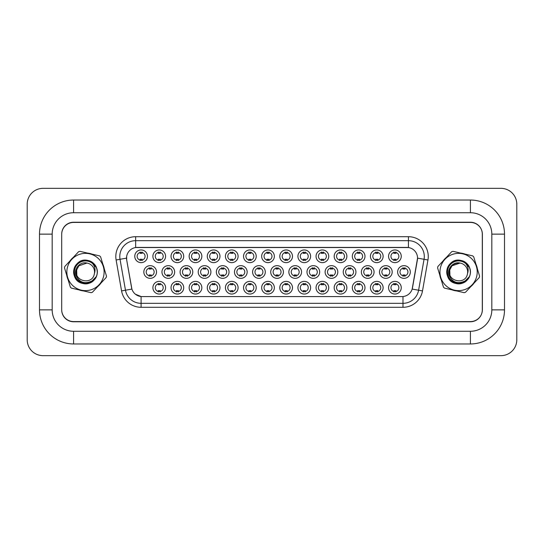 <?xml version="1.0" encoding="UTF-8"?>
<svg xmlns="http://www.w3.org/2000/svg" width="544" height="544" viewBox="0 0 544 544"><rect width="100%" height="100%" fill="white"/><g stroke="black" fill="none" stroke-linecap="round" stroke-linejoin="round"><path stroke-width="0.82" d="M328.739 287.701A6.344 6.344 0 0 1 322.395 294.046A6.344 6.344 0 0 1 316.05 287.701A6.344 6.344 0 0 1 322.395 281.357A6.344 6.344 0 0 1 328.739 287.701M318.43 287.701A3.964 3.964 0 0 0 322.395 291.666A3.964 3.964 0 0 0 326.359 287.701A3.964 3.964 0 0 0 322.395 283.737A3.964 3.964 0 0 0 318.43 287.701M346.868 287.701A6.344 6.344 0 0 1 340.524 294.046A6.344 6.344 0 0 1 334.179 287.701A6.344 6.344 0 0 1 340.524 281.357A6.344 6.344 0 0 1 346.868 287.701M336.559 287.701A3.964 3.964 0 0 0 340.524 291.666A3.964 3.964 0 0 0 344.488 287.701A3.964 3.964 0 0 0 340.524 283.737A3.964 3.964 0 0 0 336.559 287.701M364.997 287.701A6.344 6.344 0 0 1 358.652 294.046A6.344 6.344 0 0 1 352.308 287.701A6.344 6.344 0 0 1 358.652 281.357A6.344 6.344 0 0 1 364.997 287.701M354.688 287.701A3.964 3.964 0 0 0 358.652 291.666A3.964 3.964 0 0 0 362.617 287.701A3.964 3.964 0 0 0 358.652 283.737A3.964 3.964 0 0 0 354.688 287.701M310.61 287.701A6.344 6.344 0 0 1 304.266 294.046A6.344 6.344 0 0 1 297.922 287.701A6.344 6.344 0 0 1 304.266 281.357A6.344 6.344 0 0 1 310.61 287.701M300.302 287.701A3.964 3.964 0 0 0 304.266 291.666A3.964 3.964 0 0 0 308.23 287.701A3.964 3.964 0 0 0 304.266 283.737A3.964 3.964 0 0 0 300.302 287.701M292.482 287.701A6.344 6.344 0 0 1 286.137 294.046A6.344 6.344 0 0 1 279.793 287.701A6.344 6.344 0 0 1 286.137 281.357A6.344 6.344 0 0 1 292.482 287.701M282.173 287.701A3.964 3.964 0 0 0 286.137 291.666A3.964 3.964 0 0 0 290.102 287.701A3.964 3.964 0 0 0 286.137 283.737A3.964 3.964 0 0 0 282.173 287.701M383.126 287.701A6.344 6.344 0 0 1 376.781 294.046A6.344 6.344 0 0 1 370.437 287.701A6.344 6.344 0 0 1 376.781 281.357A6.344 6.344 0 0 1 383.126 287.701M372.817 287.701A3.964 3.964 0 0 0 376.781 291.666A3.964 3.964 0 0 0 380.746 287.701A3.964 3.964 0 0 0 376.781 283.737A3.964 3.964 0 0 0 372.817 287.701M274.353 287.701A6.344 6.344 0 0 1 268.008 294.046A6.344 6.344 0 0 1 261.664 287.701A6.344 6.344 0 0 1 268.008 281.357A6.344 6.344 0 0 1 274.353 287.701M264.044 287.701A3.964 3.964 0 0 0 268.008 291.666A3.964 3.964 0 0 0 271.98 287.701A3.964 3.964 0 0 0 268.008 283.737A3.964 3.964 0 0 0 264.044 287.701M256.224 287.701A6.344 6.344 0 0 1 249.886 294.046A6.344 6.344 0 0 1 243.542 287.701A6.344 6.344 0 0 1 249.886 281.357A6.344 6.344 0 0 1 256.224 287.701M245.915 287.701A3.964 3.964 0 0 0 249.886 291.666A3.964 3.964 0 0 0 253.851 287.701A3.964 3.964 0 0 0 249.886 283.737A3.964 3.964 0 0 0 245.915 287.701M238.102 287.701A6.344 6.344 0 0 1 231.758 294.046A6.344 6.344 0 0 1 225.413 287.701A6.344 6.344 0 0 1 231.758 281.357A6.344 6.344 0 0 1 238.102 287.701M227.793 287.701A3.964 3.964 0 0 0 231.758 291.666A3.964 3.964 0 0 0 235.722 287.701A3.964 3.964 0 0 0 231.758 283.737A3.964 3.964 0 0 0 227.793 287.701M219.973 287.701A6.344 6.344 0 0 1 213.629 294.046A6.344 6.344 0 0 1 207.284 287.701A6.344 6.344 0 0 1 213.629 281.357A6.344 6.344 0 0 1 219.973 287.701M209.664 287.701A3.964 3.964 0 0 0 213.629 291.666A3.964 3.964 0 0 0 217.593 287.701A3.964 3.964 0 0 0 213.629 283.737A3.964 3.964 0 0 0 209.664 287.701M201.844 287.701A6.344 6.344 0 0 1 195.5 294.046A6.344 6.344 0 0 1 189.156 287.701A6.344 6.344 0 0 1 195.5 281.357A6.344 6.344 0 0 1 201.844 287.701M191.536 287.701A3.964 3.964 0 0 0 195.5 291.666A3.964 3.964 0 0 0 199.464 287.701A3.964 3.964 0 0 0 195.5 283.737A3.964 3.964 0 0 0 191.536 287.701M183.716 287.701A6.344 6.344 0 0 1 177.371 294.046A6.344 6.344 0 0 1 171.027 287.701A6.344 6.344 0 0 1 177.371 281.357A6.344 6.344 0 0 1 183.716 287.701M173.407 287.701A3.964 3.964 0 0 0 177.371 291.666A3.964 3.964 0 0 0 181.336 287.701A3.964 3.964 0 0 0 177.371 283.737A3.964 3.964 0 0 0 173.407 287.701M165.587 287.701A6.344 6.344 0 0 1 159.242 294.046A6.344 6.344 0 0 1 152.898 287.701A6.344 6.344 0 0 1 159.242 281.357A6.344 6.344 0 0 1 165.587 287.701M155.278 287.701A3.964 3.964 0 0 0 159.242 291.666A3.964 3.964 0 0 0 163.207 287.701A3.964 3.964 0 0 0 159.242 283.737A3.964 3.964 0 0 0 155.278 287.701M401.254 287.701A6.344 6.344 0 0 1 394.91 294.046A6.344 6.344 0 0 1 388.566 287.701A6.344 6.344 0 0 1 394.91 281.357A6.344 6.344 0 0 1 401.254 287.701M390.946 287.701A3.964 3.964 0 0 0 394.91 291.666A3.964 3.964 0 0 0 398.874 287.701A3.964 3.964 0 0 0 394.91 283.737A3.964 3.964 0 0 0 390.946 287.701M355.932 272A6.344 6.344 0 0 1 349.588 278.344A6.344 6.344 0 0 1 343.244 272A6.344 6.344 0 0 1 349.588 265.656A6.344 6.344 0 0 1 355.932 272M345.624 272A3.964 3.964 0 0 0 349.588 275.964A3.964 3.964 0 0 0 353.552 272A3.964 3.964 0 0 0 349.588 268.036A3.964 3.964 0 0 0 345.624 272M301.546 272A6.344 6.344 0 0 1 295.202 278.344A6.344 6.344 0 0 1 288.857 272A6.344 6.344 0 0 1 295.202 265.656A6.344 6.344 0 0 1 301.546 272M291.237 272A3.964 3.964 0 0 0 295.202 275.964A3.964 3.964 0 0 0 299.166 272A3.964 3.964 0 0 0 295.202 268.036A3.964 3.964 0 0 0 291.237 272M337.804 272A6.344 6.344 0 0 1 331.459 278.344A6.344 6.344 0 0 1 325.115 272A6.344 6.344 0 0 1 331.459 265.656A6.344 6.344 0 0 1 337.804 272M327.495 272A3.964 3.964 0 0 0 331.459 275.964A3.964 3.964 0 0 0 335.424 272A3.964 3.964 0 0 0 331.459 268.036A3.964 3.964 0 0 0 327.495 272M283.417 272A6.344 6.344 0 0 1 277.073 278.344A6.344 6.344 0 0 1 270.728 272A6.344 6.344 0 0 1 277.073 265.656A6.344 6.344 0 0 1 283.417 272M273.108 272A3.964 3.964 0 0 0 277.073 275.964A3.964 3.964 0 0 0 281.037 272A3.964 3.964 0 0 0 277.073 268.036A3.964 3.964 0 0 0 273.108 272M374.061 272A6.344 6.344 0 0 1 367.717 278.344A6.344 6.344 0 0 1 361.372 272A6.344 6.344 0 0 1 367.717 265.656A6.344 6.344 0 0 1 374.061 272M363.752 272A3.964 3.964 0 0 0 367.717 275.964A3.964 3.964 0 0 0 371.681 272A3.964 3.964 0 0 0 367.717 268.036A3.964 3.964 0 0 0 363.752 272M392.19 272A6.344 6.344 0 0 1 385.846 278.344A6.344 6.344 0 0 1 379.501 272A6.344 6.344 0 0 1 385.846 265.656A6.344 6.344 0 0 1 392.19 272M381.881 272A3.964 3.964 0 0 0 385.846 275.964A3.964 3.964 0 0 0 389.81 272A3.964 3.964 0 0 0 385.846 268.036A3.964 3.964 0 0 0 381.881 272M319.675 272A6.344 6.344 0 0 1 313.33 278.344A6.344 6.344 0 0 1 306.986 272A6.344 6.344 0 0 1 313.33 265.656A6.344 6.344 0 0 1 319.675 272M309.366 272A3.964 3.964 0 0 0 313.33 275.964A3.964 3.964 0 0 0 317.295 272A3.964 3.964 0 0 0 313.33 268.036A3.964 3.964 0 0 0 309.366 272M265.288 272A6.344 6.344 0 0 1 258.944 278.344A6.344 6.344 0 0 1 252.606 272A6.344 6.344 0 0 1 258.944 265.656A6.344 6.344 0 0 1 265.288 272M254.98 272A3.964 3.964 0 0 0 258.944 275.964A3.964 3.964 0 0 0 262.915 272A3.964 3.964 0 0 0 258.944 268.036A3.964 3.964 0 0 0 254.98 272M247.166 272A6.344 6.344 0 0 1 240.822 278.344A6.344 6.344 0 0 1 234.478 272A6.344 6.344 0 0 1 240.822 265.656A6.344 6.344 0 0 1 247.166 272M236.851 272A3.964 3.964 0 0 0 240.822 275.964A3.964 3.964 0 0 0 244.786 272A3.964 3.964 0 0 0 240.822 268.036A3.964 3.964 0 0 0 236.851 272M229.038 272A6.344 6.344 0 0 1 222.693 278.344A6.344 6.344 0 0 1 216.349 272A6.344 6.344 0 0 1 222.693 265.656A6.344 6.344 0 0 1 229.038 272M218.729 272A3.964 3.964 0 0 0 222.693 275.964A3.964 3.964 0 0 0 226.658 272A3.964 3.964 0 0 0 222.693 268.036A3.964 3.964 0 0 0 218.729 272M210.909 272A6.344 6.344 0 0 1 204.564 278.344A6.344 6.344 0 0 1 198.22 272A6.344 6.344 0 0 1 204.564 265.656A6.344 6.344 0 0 1 210.909 272M200.6 272A3.964 3.964 0 0 0 204.564 275.964A3.964 3.964 0 0 0 208.529 272A3.964 3.964 0 0 0 204.564 268.036A3.964 3.964 0 0 0 200.6 272M192.78 272A6.344 6.344 0 0 1 186.436 278.344A6.344 6.344 0 0 1 180.091 272A6.344 6.344 0 0 1 186.436 265.656A6.344 6.344 0 0 1 192.78 272M182.471 272A3.964 3.964 0 0 0 186.436 275.964A3.964 3.964 0 0 0 190.4 272A3.964 3.964 0 0 0 186.436 268.036A3.964 3.964 0 0 0 182.471 272M174.651 272A6.344 6.344 0 0 1 168.307 278.344A6.344 6.344 0 0 1 161.962 272A6.344 6.344 0 0 1 168.307 265.656A6.344 6.344 0 0 1 174.651 272M164.342 272A3.964 3.964 0 0 0 168.307 275.964A3.964 3.964 0 0 0 172.271 272A3.964 3.964 0 0 0 168.307 268.036A3.964 3.964 0 0 0 164.342 272M156.522 272A6.344 6.344 0 0 1 150.178 278.344A6.344 6.344 0 0 1 143.834 272A6.344 6.344 0 0 1 150.178 265.656A6.344 6.344 0 0 1 156.522 272M146.214 272A3.964 3.964 0 0 0 150.178 275.964A3.964 3.964 0 0 0 154.142 272A3.964 3.964 0 0 0 150.178 268.036A3.964 3.964 0 0 0 146.214 272M410.319 272A6.344 6.344 0 0 1 403.974 278.344A6.344 6.344 0 0 1 397.63 272A6.344 6.344 0 0 1 403.974 265.656A6.344 6.344 0 0 1 410.319 272M400.003 272A3.964 3.964 0 0 0 403.974 275.964A3.964 3.964 0 0 0 407.939 272A3.964 3.964 0 0 0 403.974 268.036A3.964 3.964 0 0 0 400.003 272M383.126 256.299A6.344 6.344 0 0 1 376.781 262.643A6.344 6.344 0 0 1 370.437 256.299A6.344 6.344 0 0 1 376.781 249.954A6.344 6.344 0 0 1 383.126 256.299M372.817 256.299A3.964 3.964 0 0 0 376.781 260.263A3.964 3.964 0 0 0 380.746 256.299A3.964 3.964 0 0 0 376.781 252.334A3.964 3.964 0 0 0 372.817 256.299M364.997 256.299A6.344 6.344 0 0 1 358.652 262.643A6.344 6.344 0 0 1 352.308 256.299A6.344 6.344 0 0 1 358.652 249.954A6.344 6.344 0 0 1 364.997 256.299M354.688 256.299A3.964 3.964 0 0 0 358.652 260.263A3.964 3.964 0 0 0 362.617 256.299A3.964 3.964 0 0 0 358.652 252.334A3.964 3.964 0 0 0 354.688 256.299M346.868 256.299A6.344 6.344 0 0 1 340.524 262.643A6.344 6.344 0 0 1 334.179 256.299A6.344 6.344 0 0 1 340.524 249.954A6.344 6.344 0 0 1 346.868 256.299M336.559 256.299A3.964 3.964 0 0 0 340.524 260.263A3.964 3.964 0 0 0 344.488 256.299A3.964 3.964 0 0 0 340.524 252.334A3.964 3.964 0 0 0 336.559 256.299M328.739 256.299A6.344 6.344 0 0 1 322.395 262.643A6.344 6.344 0 0 1 316.05 256.299A6.344 6.344 0 0 1 322.395 249.954A6.344 6.344 0 0 1 328.739 256.299M318.43 256.299A3.964 3.964 0 0 0 322.395 260.263A3.964 3.964 0 0 0 326.359 256.299A3.964 3.964 0 0 0 322.395 252.334A3.964 3.964 0 0 0 318.43 256.299M310.61 256.299A6.344 6.344 0 0 1 304.266 262.643A6.344 6.344 0 0 1 297.922 256.299A6.344 6.344 0 0 1 304.266 249.954A6.344 6.344 0 0 1 310.61 256.299M300.302 256.299A3.964 3.964 0 0 0 304.266 260.263A3.964 3.964 0 0 0 308.23 256.299A3.964 3.964 0 0 0 304.266 252.334A3.964 3.964 0 0 0 300.302 256.299M292.482 256.299A6.344 6.344 0 0 1 286.137 262.643A6.344 6.344 0 0 1 279.793 256.299A6.344 6.344 0 0 1 286.137 249.954A6.344 6.344 0 0 1 292.482 256.299M282.173 256.299A3.964 3.964 0 0 0 286.137 260.263A3.964 3.964 0 0 0 290.102 256.299A3.964 3.964 0 0 0 286.137 252.334A3.964 3.964 0 0 0 282.173 256.299M274.353 256.299A6.344 6.344 0 0 1 268.008 262.643A6.344 6.344 0 0 1 261.664 256.299A6.344 6.344 0 0 1 268.008 249.954A6.344 6.344 0 0 1 274.353 256.299M264.044 256.299A3.964 3.964 0 0 0 268.008 260.263A3.964 3.964 0 0 0 271.98 256.299A3.964 3.964 0 0 0 268.008 252.334A3.964 3.964 0 0 0 264.044 256.299M256.224 256.299A6.344 6.344 0 0 1 249.886 262.643A6.344 6.344 0 0 1 243.542 256.299A6.344 6.344 0 0 1 249.886 249.954A6.344 6.344 0 0 1 256.224 256.299M245.915 256.299A3.964 3.964 0 0 0 249.886 260.263A3.964 3.964 0 0 0 253.851 256.299A3.964 3.964 0 0 0 249.886 252.334A3.964 3.964 0 0 0 245.915 256.299M238.102 256.299A6.344 6.344 0 0 1 231.758 262.643A6.344 6.344 0 0 1 225.413 256.299A6.344 6.344 0 0 1 231.758 249.954A6.344 6.344 0 0 1 238.102 256.299M227.793 256.299A3.964 3.964 0 0 0 231.758 260.263A3.964 3.964 0 0 0 235.722 256.299A3.964 3.964 0 0 0 231.758 252.334A3.964 3.964 0 0 0 227.793 256.299M219.973 256.299A6.344 6.344 0 0 1 213.629 262.643A6.344 6.344 0 0 1 207.284 256.299A6.344 6.344 0 0 1 213.629 249.954A6.344 6.344 0 0 1 219.973 256.299M209.664 256.299A3.964 3.964 0 0 0 213.629 260.263A3.964 3.964 0 0 0 217.593 256.299A3.964 3.964 0 0 0 213.629 252.334A3.964 3.964 0 0 0 209.664 256.299M201.844 256.299A6.344 6.344 0 0 1 195.5 262.643A6.344 6.344 0 0 1 189.156 256.299A6.344 6.344 0 0 1 195.5 249.954A6.344 6.344 0 0 1 201.844 256.299M191.536 256.299A3.964 3.964 0 0 0 195.5 260.263A3.964 3.964 0 0 0 199.464 256.299A3.964 3.964 0 0 0 195.5 252.334A3.964 3.964 0 0 0 191.536 256.299M183.716 256.299A6.344 6.344 0 0 1 177.371 262.643A6.344 6.344 0 0 1 171.027 256.299A6.344 6.344 0 0 1 177.371 249.954A6.344 6.344 0 0 1 183.716 256.299M173.407 256.299A3.964 3.964 0 0 0 177.371 260.263A3.964 3.964 0 0 0 181.336 256.299A3.964 3.964 0 0 0 177.371 252.334A3.964 3.964 0 0 0 173.407 256.299M165.587 256.299A6.344 6.344 0 0 1 159.242 262.643A6.344 6.344 0 0 1 152.898 256.299A6.344 6.344 0 0 1 159.242 249.954A6.344 6.344 0 0 1 165.587 256.299M155.278 256.299A3.964 3.964 0 0 0 159.242 260.263A3.964 3.964 0 0 0 163.207 256.299A3.964 3.964 0 0 0 159.242 252.334A3.964 3.964 0 0 0 155.278 256.299M147.458 256.299A6.344 6.344 0 0 1 141.114 262.643A6.344 6.344 0 0 1 134.769 256.299A6.344 6.344 0 0 1 141.114 249.954A6.344 6.344 0 0 1 147.458 256.299M137.149 256.299A3.964 3.964 0 0 0 141.114 260.263A3.964 3.964 0 0 0 145.078 256.299A3.964 3.964 0 0 0 141.114 252.334A3.964 3.964 0 0 0 137.149 256.299M401.254 256.299A6.344 6.344 0 0 1 394.91 262.643A6.344 6.344 0 0 1 388.566 256.299A6.344 6.344 0 0 1 394.91 249.954A6.344 6.344 0 0 1 401.254 256.299M390.946 256.299A3.964 3.964 0 0 0 394.91 260.263A3.964 3.964 0 0 0 398.874 256.299A3.964 3.964 0 0 0 394.91 252.334A3.964 3.964 0 0 0 390.946 256.299M121.57 290.904L116.117 259.978A19.822 19.822 0 0 1 135.646 236.708L408.435 236.708A19.822 19.822 0 0 1 427.958 259.978L422.504 290.904A19.822 19.822 0 0 1 402.982 307.292L141.093 307.292A19.822 19.822 0 0 1 121.57 290.904L125.48 290.217L120.027 259.291A15.858 15.858 0 0 1 135.646 240.679L408.435 240.679A15.858 15.858 0 0 1 424.055 259.291L418.601 290.217A15.858 15.858 0 0 1 402.982 303.321L141.093 303.321A15.858 15.858 0 0 1 125.48 290.217L131.906 289.082L126.684 259.984A10.703 10.703 0 0 1 137.231 247.418L406.851 247.418A10.703 10.703 0 0 1 417.391 259.984L412.502 287.735A10.703 10.703 0 0 1 401.955 296.582L142.12 296.582A10.703 10.703 0 0 1 131.58 287.735L126.684 259.984L126.643 256.537M66.728 275.237A19.033 19.033 0 0 0 68.116 279.779A19.033 19.033 0 0 1 66.728 275.237M78.914 289.864A19.033 19.033 0 0 0 83.538 290.931A19.033 19.033 0 0 1 78.914 289.864M97.668 286.62A19.033 19.033 0 0 0 100.905 283.152A19.033 19.033 0 0 1 97.668 286.62M439.838 275.237A19.033 19.033 0 0 0 441.225 279.779A19.033 19.033 0 0 1 439.838 275.237M452.023 289.864A19.033 19.033 0 0 0 456.647 290.931A19.033 19.033 0 0 1 452.023 289.864M470.778 286.62A19.033 19.033 0 0 0 474.014 283.152A19.033 19.033 0 0 1 470.778 286.62M135.646 236.708L135.646 247.534L408.435 247.534L408.435 236.708M401.955 296.582L142.12 296.582M141.093 307.292L141.093 296.534L135.381 294.195M424.055 259.291L417.554 258.142L412.168 289.082L418.601 290.217L424.055 259.291L427.958 259.978M412.502 287.735L412.434 288.075M131.648 288.075L131.58 287.735M104.237 268.763A19.033 19.033 0 0 0 102.857 264.221A19.033 19.033 0 0 1 104.237 268.763M92.058 254.136A19.033 19.033 0 0 0 87.434 253.069A19.033 19.033 0 0 1 92.058 254.136M73.304 257.38A19.033 19.033 0 0 0 70.06 260.848A19.033 19.033 0 0 1 73.304 257.38M477.346 268.763A19.033 19.033 0 0 0 475.966 264.221A19.033 19.033 0 0 1 477.346 268.763M465.168 254.136A19.033 19.033 0 0 0 460.537 253.069A19.033 19.033 0 0 1 465.168 254.136M446.413 257.38A19.033 19.033 0 0 0 443.17 260.848A19.033 19.033 0 0 1 446.413 257.38M482.385 234.335A11.893 11.893 0 0 0 470.492 222.435L73.59 222.435A11.893 11.893 0 0 0 61.696 234.335L61.696 309.665A11.893 11.893 0 0 0 73.59 321.565L470.492 321.565A11.893 11.893 0 0 0 482.385 309.665L482.385 234.335M470.41 200.036A34.102 34.102 0 0 1 504.506 234.131A34.102 34.102 0 0 0 470.41 200.036L73.59 200.036A34.102 34.102 0 0 0 39.494 234.131A34.102 34.102 0 0 1 73.59 200.036L73.59 212.724A21.413 21.413 0 0 0 52.176 234.131L52.176 309.869L52.176 234.131L39.494 234.131L39.494 309.869A34.102 34.102 0 0 0 73.59 343.964L470.41 343.964A34.102 34.102 0 0 0 504.506 309.869A34.102 34.102 0 0 1 470.41 343.964L470.41 331.276L73.59 331.276L470.41 331.276A21.413 21.413 0 0 0 491.824 309.869L491.824 234.131A21.413 21.413 0 0 0 470.41 212.724L73.59 212.724L470.41 212.724L470.41 200.036M470.41 222.238L73.59 222.238A11.893 11.893 0 0 0 61.696 234.131L61.696 309.869A11.893 11.893 0 0 0 73.59 321.762L470.41 321.762A11.893 11.893 0 0 0 482.304 309.869L482.304 234.131A11.893 11.893 0 0 0 470.41 222.238M39.494 309.869L52.176 309.869A21.413 21.413 0 0 0 73.59 331.276L73.59 343.964M516.8 204.197A15.858 15.858 0 0 0 500.942 188.34L43.058 188.34A15.858 15.858 0 0 0 27.2 204.197L27.2 339.803A15.858 15.858 0 0 0 43.058 355.66L500.942 355.66A15.858 15.858 0 0 0 516.8 339.803L516.8 204.197M504.506 309.869L504.506 234.131L491.824 234.131L491.824 309.869L504.506 309.869M395.896 252.049L395.896 253.422A3.04 3.04 0 0 0 393.917 253.422L393.917 252.049M393.917 260.549L393.917 259.175A3.04 3.04 0 0 0 395.896 259.175L395.896 260.549M402.982 276.25L402.982 274.876A3.04 3.04 0 0 0 404.96 274.876L404.96 276.25M404.96 267.75L404.96 269.124A3.04 3.04 0 0 0 402.982 269.124L402.982 267.75M393.917 291.951L393.917 290.578A3.04 3.04 0 0 0 395.896 290.578L395.896 291.951M395.896 283.451L395.896 284.825A3.04 3.04 0 0 0 393.917 284.825L393.917 283.451M377.774 252.049L377.774 253.422A3.04 3.04 0 0 0 375.788 253.422L375.788 252.049M375.788 260.549L375.788 259.175A3.04 3.04 0 0 0 377.774 259.175L377.774 260.549M359.645 252.049L359.645 253.422A3.04 3.04 0 0 0 357.66 253.422L357.66 252.049M357.66 260.549L357.66 259.175A3.04 3.04 0 0 0 359.645 259.175L359.645 260.549M341.516 252.049L341.516 253.422A3.04 3.04 0 0 0 339.531 253.422L339.531 252.049M339.531 260.549L339.531 259.175A3.04 3.04 0 0 0 341.516 259.175L341.516 260.549M323.388 252.049L323.388 253.422A3.04 3.04 0 0 0 321.402 253.422L321.402 252.049M321.402 260.549L321.402 259.175A3.04 3.04 0 0 0 323.388 259.175L323.388 260.549M384.853 276.25L384.853 274.876A3.04 3.04 0 0 0 386.832 274.876L386.832 276.25M386.832 267.75L386.832 269.124A3.04 3.04 0 0 0 384.853 269.124L384.853 267.75M366.724 276.25L366.724 274.876A3.04 3.04 0 0 0 368.71 274.876L368.71 276.25M368.71 267.75L368.71 269.124A3.04 3.04 0 0 0 366.724 269.124L366.724 267.75M348.595 276.25L348.595 274.876A3.04 3.04 0 0 0 350.581 274.876L350.581 276.25M350.581 267.75L350.581 269.124A3.04 3.04 0 0 0 348.595 269.124L348.595 267.75M330.466 276.25L330.466 274.876A3.04 3.04 0 0 0 332.452 274.876L332.452 276.25M332.452 267.75L332.452 269.124A3.04 3.04 0 0 0 330.466 269.124L330.466 267.75M375.788 291.951L375.788 290.578A3.04 3.04 0 0 0 377.774 290.578L377.774 291.951M377.774 283.451L377.774 284.825A3.04 3.04 0 0 0 375.788 284.825L375.788 283.451M357.66 291.951L357.66 290.578A3.04 3.04 0 0 0 359.645 290.578L359.645 291.951M359.645 283.451L359.645 284.825A3.04 3.04 0 0 0 357.66 284.825L357.66 283.451M339.531 291.951L339.531 290.578A3.04 3.04 0 0 0 341.516 290.578L341.516 291.951M341.516 283.451L341.516 284.825A3.04 3.04 0 0 0 339.531 284.825L339.531 283.451M321.402 291.951L321.402 290.578A3.04 3.04 0 0 0 323.388 290.578L323.388 291.951M323.388 283.451L323.388 284.825A3.04 3.04 0 0 0 321.402 284.825L321.402 283.451M103.639 276.202A18.639 18.639 0 0 0 89.692 253.844A18.639 18.639 0 0 0 67.334 267.798A18.639 18.639 0 0 0 81.28 290.156A18.639 18.639 0 0 0 103.639 276.202M106.345 276.828A21.413 21.413 0 0 0 106.495 276.141L100.606 256.836A21.413 21.413 0 0 0 99.579 255.877L79.914 251.328A21.413 21.413 0 0 0 78.574 251.736L64.797 266.492A21.413 21.413 0 0 0 64.478 267.859L70.366 287.164A21.413 21.413 0 0 0 71.393 288.123L91.059 292.672A21.413 21.413 0 0 0 92.398 292.264L106.175 277.508A21.413 21.413 0 0 0 106.345 276.828M92.14 280.854C84.864 284.437 79.458 282.601 75.942 275.352C73.603 268.79 80.124 261.256 86.972 263.058L78.86 265.812L76.656 269.953L78.86 265.812L76.656 269.953L78.86 265.812L86.972 263.058L78.86 265.812L76.656 269.953C73.467 281.221 92.228 285.566 94.316 274.047L94.418 273.55A9.064 9.064 0 0 0 86.972 263.058L78.86 265.812L76.656 269.953C73.467 281.221 92.228 285.566 94.316 274.047L94.418 273.55C95.649 269.824 94.996 266.438 92.46 263.391A11.077 11.077 0 0 0 77.479 264.343A11.077 11.077 0 0 0 77.2 279.358A11.077 11.077 0 0 0 92.14 280.854L96.356 276.563C97.566 273.564 97.58 270.558 96.404 267.553L92.46 263.391M94.316 274.047C92.228 285.566 73.467 281.221 76.656 269.953C73.467 281.221 92.228 285.566 94.316 274.047C92.228 285.566 73.467 281.221 76.656 269.953L76.813 274.645M96.404 267.553C100.286 275.788 91.691 286.035 82.824 283.485C74.242 281.908 70.625 270.048 76.867 263.956C82.525 257.305 94.602 260.107 96.764 268.559C99.688 276.78 91.229 285.845 82.824 283.485C67.844 280.758 73.494 256.38 88.148 260.515C96.73 262.092 100.348 273.952 94.105 280.044C88.448 286.695 76.371 283.893 74.208 275.441C71.284 267.22 79.744 258.155 88.148 260.515C96.73 262.092 100.348 273.952 94.105 280.044C88.448 286.695 76.371 283.893 74.208 275.441C73.066 271.143 73.95 267.315 76.867 263.956C82.525 257.305 94.602 260.107 96.764 268.559C99.688 276.78 91.229 285.845 82.824 283.485C74.242 281.908 70.625 270.048 76.867 263.956C82.525 257.305 94.602 260.107 96.764 268.559C99.688 276.78 91.229 285.845 82.824 283.485C67.844 280.758 73.494 256.38 88.148 260.515L87.999 260.481M476.748 276.202A18.639 18.639 0 0 0 462.794 253.844A18.639 18.639 0 0 0 440.436 267.798A18.639 18.639 0 0 0 454.39 290.156A18.639 18.639 0 0 0 476.748 276.202M479.454 276.828A21.413 21.413 0 0 0 479.597 276.141L473.708 256.836A21.413 21.413 0 0 0 472.688 255.877L453.023 251.328A21.413 21.413 0 0 0 451.676 251.736L437.906 266.492A21.413 21.413 0 0 0 437.587 267.859L443.476 287.164A21.413 21.413 0 0 0 444.502 288.123L464.168 292.672A21.413 21.413 0 0 0 465.508 292.264L479.284 277.508A21.413 21.413 0 0 0 479.454 276.828M451.969 265.812L449.766 269.953L451.969 265.812L460.074 263.058L451.969 265.812L449.766 269.953C446.576 281.221 465.338 285.566 467.425 274.047L467.527 273.55A9.064 9.064 0 0 0 460.074 263.058L451.969 265.812L449.766 269.953L449.922 274.645M465.249 280.854C457.966 284.437 452.567 282.601 449.045 275.352C446.712 268.79 453.234 261.256 460.074 263.058L451.969 265.812L449.766 269.953C446.576 281.221 465.338 285.566 467.425 274.047L467.527 273.55C468.758 269.824 468.105 266.438 465.569 263.391A11.077 11.077 0 0 0 450.588 264.343A11.077 11.077 0 0 0 450.31 279.358A11.077 11.077 0 0 0 465.249 280.854L469.465 276.563C470.669 273.564 470.689 270.558 469.513 267.553L465.569 263.391M460.639 263.167C455.151 262.453 451.527 264.71 449.766 269.953C446.576 281.221 465.338 285.566 467.425 274.047C465.338 285.566 446.576 281.221 449.766 269.953C446.576 281.221 465.338 285.566 467.425 274.047M469.513 267.553C473.396 275.788 464.8 286.035 455.933 283.485C447.352 281.908 443.734 270.048 449.976 263.956C455.634 257.305 467.711 260.107 469.873 268.559C472.797 276.78 464.338 285.845 455.933 283.485C440.953 280.758 446.597 256.38 461.251 260.515C469.839 262.092 473.457 273.952 467.208 280.044C461.557 286.695 449.473 283.893 447.318 275.441C444.387 267.22 452.853 258.155 461.251 260.515C469.839 262.092 473.457 273.952 467.208 280.044C461.557 286.695 449.473 283.893 447.318 275.441C446.175 271.143 447.059 267.315 449.976 263.956C455.634 257.305 467.711 260.107 469.873 268.559C472.797 276.78 464.338 285.845 455.933 283.485C447.352 281.908 443.734 270.048 449.976 263.956C455.634 257.305 467.711 260.107 469.873 268.559C472.797 276.78 464.338 285.845 455.933 283.485C440.953 280.758 446.597 256.38 461.251 260.515L461.108 260.481M305.259 252.049L305.259 253.422A3.04 3.04 0 0 0 303.273 253.422L303.273 252.049M303.273 260.549L303.273 259.175A3.04 3.04 0 0 0 305.259 259.175L305.259 260.549M287.13 252.049L287.13 253.422A3.04 3.04 0 0 0 285.151 253.422L285.151 252.049M285.151 260.549L285.151 259.175A3.04 3.04 0 0 0 287.13 259.175L287.13 260.549M269.001 252.049L269.001 253.422A3.04 3.04 0 0 0 267.022 253.422L267.022 252.049M267.022 260.549L267.022 259.175A3.04 3.04 0 0 0 269.001 259.175L269.001 260.549M250.872 252.049L250.872 253.422A3.04 3.04 0 0 0 248.894 253.422L248.894 252.049M248.894 260.549L248.894 259.175A3.04 3.04 0 0 0 250.872 259.175L250.872 260.549M312.338 276.25L312.338 274.876A3.04 3.04 0 0 0 314.323 274.876L314.323 276.25M314.323 267.75L314.323 269.124A3.04 3.04 0 0 0 312.338 269.124L312.338 267.75M294.209 276.25L294.209 274.876A3.04 3.04 0 0 0 296.194 274.876L296.194 276.25M296.194 267.75L296.194 269.124A3.04 3.04 0 0 0 294.209 269.124L294.209 267.75M276.087 276.25L276.087 274.876A3.04 3.04 0 0 0 278.066 274.876L278.066 276.25M278.066 267.75L278.066 269.124A3.04 3.04 0 0 0 276.087 269.124L276.087 267.75M257.958 276.25L257.958 274.876A3.04 3.04 0 0 0 259.937 274.876L259.937 276.25M259.937 267.75L259.937 269.124A3.04 3.04 0 0 0 257.958 269.124L257.958 267.75M303.273 291.951L303.273 290.578A3.04 3.04 0 0 0 305.259 290.578L305.259 291.951M305.259 283.451L305.259 284.825A3.04 3.04 0 0 0 303.273 284.825L303.273 283.451M285.151 291.951L285.151 290.578A3.04 3.04 0 0 0 287.13 290.578L287.13 291.951M287.13 283.451L287.13 284.825A3.04 3.04 0 0 0 285.151 284.825L285.151 283.451M267.022 291.951L267.022 290.578A3.04 3.04 0 0 0 269.001 290.578L269.001 291.951M269.001 283.451L269.001 284.825A3.04 3.04 0 0 0 267.022 284.825L267.022 283.451M232.744 252.049L232.744 253.422A3.04 3.04 0 0 0 230.765 253.422L230.765 252.049M230.765 260.549L230.765 259.175A3.04 3.04 0 0 0 232.744 259.175L232.744 260.549M214.622 252.049L214.622 253.422A3.04 3.04 0 0 0 212.636 253.422L212.636 252.049M212.636 260.549L212.636 259.175A3.04 3.04 0 0 0 214.622 259.175L214.622 260.549M196.493 252.049L196.493 253.422A3.04 3.04 0 0 0 194.507 253.422L194.507 252.049M194.507 260.549L194.507 259.175A3.04 3.04 0 0 0 196.493 259.175L196.493 260.549M178.364 252.049L178.364 253.422A3.04 3.04 0 0 0 176.378 253.422L176.378 252.049M176.378 260.549L176.378 259.175A3.04 3.04 0 0 0 178.364 259.175L178.364 260.549M160.235 252.049L160.235 253.422A3.04 3.04 0 0 0 158.25 253.422L158.25 252.049M158.25 260.549L158.25 259.175A3.04 3.04 0 0 0 160.235 259.175L160.235 260.549M142.106 252.049L142.106 253.422A3.04 3.04 0 0 0 140.121 253.422L140.121 252.049M140.121 260.549L140.121 259.175A3.04 3.04 0 0 0 142.106 259.175L142.106 260.549M239.829 276.25L239.829 274.876A3.04 3.04 0 0 0 241.808 274.876L241.808 276.25M241.808 267.75L241.808 269.124A3.04 3.04 0 0 0 239.829 269.124L239.829 267.75M221.7 276.25L221.7 274.876A3.04 3.04 0 0 0 223.679 274.876L223.679 276.25M223.679 267.75L223.679 269.124A3.04 3.04 0 0 0 221.7 269.124L221.7 267.75M203.572 276.25L203.572 274.876A3.04 3.04 0 0 0 205.557 274.876L205.557 276.25M205.557 267.75L205.557 269.124A3.04 3.04 0 0 0 203.572 269.124L203.572 267.75M185.443 276.25L185.443 274.876A3.04 3.04 0 0 0 187.428 274.876L187.428 276.25M187.428 267.75L187.428 269.124A3.04 3.04 0 0 0 185.443 269.124L185.443 267.75M167.314 276.25L167.314 274.876A3.04 3.04 0 0 0 169.3 274.876L169.3 276.25M169.3 267.75L169.3 269.124A3.04 3.04 0 0 0 167.314 269.124L167.314 267.75M149.185 276.25L149.185 274.876A3.04 3.04 0 0 0 151.171 274.876L151.171 276.25M151.171 267.75L151.171 269.124A3.04 3.04 0 0 0 149.185 269.124L149.185 267.75M248.894 291.951L248.894 290.578A3.04 3.04 0 0 0 250.872 290.578L250.872 291.951M250.872 283.451L250.872 284.825A3.04 3.04 0 0 0 248.894 284.825L248.894 283.451M230.765 291.951L230.765 290.578A3.04 3.04 0 0 0 232.744 290.578L232.744 291.951M232.744 283.451L232.744 284.825A3.04 3.04 0 0 0 230.765 284.825L230.765 283.451M212.636 291.951L212.636 290.578A3.04 3.04 0 0 0 214.622 290.578L214.622 291.951M214.622 283.451L214.622 284.825A3.04 3.04 0 0 0 212.636 284.825L212.636 283.451M194.507 291.951L194.507 290.578A3.04 3.04 0 0 0 196.493 290.578L196.493 291.951M196.493 283.451L196.493 284.825A3.04 3.04 0 0 0 194.507 284.825L194.507 283.451M176.378 291.951L176.378 290.578A3.04 3.04 0 0 0 178.364 290.578L178.364 291.951M178.364 283.451L178.364 284.825A3.04 3.04 0 0 0 176.378 284.825L176.378 283.451M158.25 291.951L158.25 290.578A3.04 3.04 0 0 0 160.235 290.578L160.235 291.951M160.235 283.451L160.235 284.825A3.04 3.04 0 0 0 158.25 284.825L158.25 283.451M116.117 259.978L120.027 259.291A15.858 15.858 0 0 1 119.782 256.537M120.027 259.291L126.521 258.142M402.982 296.534L402.982 307.292M418.601 290.217L422.504 290.904"/></g></svg>
